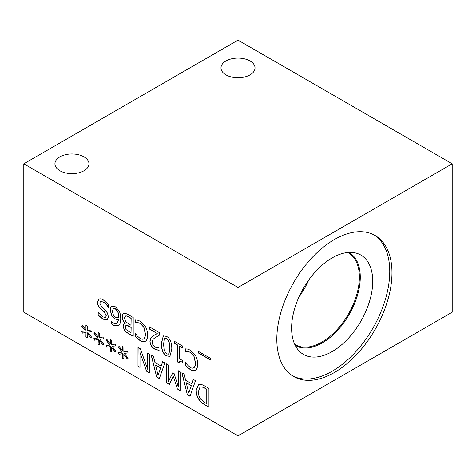 <?xml version="1.0" encoding="UTF-8"?>
<svg xmlns="http://www.w3.org/2000/svg" width="476" height="476" viewBox="0 0 476 476"><rect width="100%" height="100%" fill="white"/><g stroke="black" fill="none" stroke-linecap="round" stroke-linejoin="round"><path stroke-width="0.71" d="M93.897 333.2L94.611 332.224L98.187 337.032L98.104 332.385L99.478 333.176L99.413 337.74L102.959 337.032L103.685 338.835L99.823 339.221L103.685 344.059L102.959 345.029L99.401 340.215L99.478 344.862L98.104 344.065L98.199 339.519L94.611 340.191L93.897 338.394L97.764 338.037L93.897 333.2L94.647 332.278M97.764 338.037L94.034 333.123M94.611 340.191L94.058 338.377M98.199 339.519L94.742 340.114M98.104 344.065L98.336 339.442M99.472 344.701L98.24 343.987M99.401 340.215L103.06 344.898M99.823 339.221L103.661 338.775M98.187 337.032L98.24 332.462M118.328 347.302L119.042 346.332L122.618 351.133L122.54 346.486L123.909 347.284L123.843 351.841L127.389 351.133L128.115 352.942L124.254 353.329L128.115 358.166L127.389 359.13L123.831 354.317L123.909 358.963L122.54 358.172L122.629 353.626L119.042 354.299L118.328 352.496L122.195 352.139L118.328 347.302L119.083 346.379M122.195 352.139L118.464 347.224M119.042 354.299L118.488 352.484M122.629 353.626L119.178 354.215M122.54 358.172L122.766 353.549M123.909 358.809L122.671 358.095M123.831 354.317L127.491 359.005M124.254 353.329L128.092 352.877M122.618 351.133L122.677 346.57M166.362 382.639L166.362 363.837L168.528 365.086L168.528 381.282L172.776 372.72L174.091 373.481L178.304 386.923L178.304 370.733L180.321 371.899L180.321 390.695L177.364 388.987L173.3 376.177L169.373 384.376L166.362 382.639L166.499 363.914M169.426 384.251L166.499 382.561M173.3 376.177L177.364 388.987M180.321 390.54L177.5 388.91M178.304 386.923L178.435 370.81M168.528 381.282L172.847 372.762M188.734 392.998L191.376 385.512L186.217 382.692L188.734 392.998L191.376 385.512M191.245 385.59L186.217 382.692M193.315 379.402L195.505 380.663L190.013 396.294L187.354 394.753L181.862 372.785L184.147 374.106L185.622 380.217L191.834 383.799L193.315 379.402M191.834 383.799L193.405 379.449M187.354 394.753L182.046 372.892M190.061 396.163L187.484 394.675M206.768 403.803L206.768 389.332L205.12 388.38C203.252 387.238 201.753 386.792 200.622 387.03L199.908 387.297L198.355 391.724C198.355 394.622 199.182 397.127 200.818 399.239L205.12 402.851L206.905 403.725L206.905 389.255L205.257 388.303C203.389 387.161 201.889 386.714 200.759 386.952L199.974 387.262M208.934 407.057L205.364 404.999C202.502 403.315 200.557 401.696 199.533 400.137C197.385 397.281 196.285 394.009 196.231 390.314L198.462 384.775M199.396 400.215C197.248 397.359 196.148 394.086 196.1 390.391L198.391 384.81L199.42 384.435C200.848 384.156 202.77 384.763 205.186 386.256L208.934 388.416L208.934 407.212L205.227 405.076C202.365 403.392 200.426 401.774 199.396 400.215L199.533 400.137M158.05 375.278L160.692 367.799L155.533 364.973L158.05 375.278L160.692 367.799M160.555 367.877L155.533 364.973M162.631 361.683L164.821 362.95L159.329 378.575L156.663 377.04L151.178 355.072L153.462 356.387L154.938 362.498L161.15 366.086L162.631 361.683M161.15 366.086L162.721 361.736M156.663 377.04L151.356 355.179M159.377 378.45L156.8 376.962M137.986 366.252L137.986 347.456L140.414 348.854L147.614 369.221L147.614 353.013L149.637 354.18L149.637 372.982L146.56 371.203L140.004 352.537L140.004 367.418L137.986 366.252L138.123 347.534M140.004 367.264L138.123 366.175M140.004 352.537L146.56 371.203M149.637 372.821L146.697 371.125M147.614 369.221L147.75 353.097M106.112 340.251L106.826 339.275L110.402 344.083L110.319 339.436L111.693 340.227L111.628 344.791L115.174 344.083L115.9 345.885L112.038 346.278L115.9 351.11L115.174 352.079L111.616 347.266L111.693 351.913L110.319 351.121L110.414 346.576L106.826 347.242L106.112 345.445L109.98 345.088L106.112 340.251L106.862 339.328M109.98 345.088L106.249 340.173M106.826 347.242L106.273 345.433M110.414 346.576L106.963 347.165M110.319 351.121L110.551 346.492M111.693 351.752L110.456 351.044M111.616 347.266L115.275 351.948M112.038 346.278L115.876 345.826M110.402 344.083L110.462 339.513M81.682 326.143L82.396 325.167L85.972 329.975L85.888 325.328L87.263 326.12L87.197 330.683L90.743 329.975L91.469 331.784L87.602 332.171L91.469 337.008L90.743 337.972L87.179 333.158L87.263 337.805L85.888 337.014L85.983 332.468L82.396 333.135L81.682 331.338L85.549 330.981L81.682 326.143L82.431 325.221M85.549 330.981L81.818 326.066M82.396 333.135L81.842 331.326M85.983 332.468L82.526 333.057M85.888 337.014L86.114 332.391M87.257 337.651L86.025 336.937M87.179 333.158L90.839 337.847M87.602 332.171L91.446 331.718M85.972 329.975L86.025 325.411M23.8 163.798L23.8 312.202L238 435.867L238 287.468L452.2 163.798L238 40.133L23.8 163.798L238 287.468M98.99 299.124C99.93 298.547 101.346 298.797 103.238 299.868L108.582 304.42L108.421 307.466C106.868 304.985 105.196 303.206 103.393 302.123L100.472 301.516L99.77 303.17L101.775 307.204L104.714 309.757L107.403 312.97L108.463 316.974L107.195 319.783L102.989 319.194L98.145 315.177L98.145 312.197L102.84 316.945L105.553 317.421L106.207 315.933L104.083 311.78L100.745 308.865C98.55 306.794 97.473 304.592 97.515 302.26L98.865 299.19M118.476 319.693L115.222 318.974L112.068 316.04L110.301 310.221C110.343 308.252 110.854 306.972 111.83 306.383L115.335 306.794L118.923 310.572C120.083 312.571 120.684 315.231 120.72 318.551C120.731 321.841 120.136 324.12 118.935 325.388L118.286 325.899L113.419 325.233L111.574 323.906L111.574 321.484L113.71 323.222L116.84 323.626L118.476 319.693L115.085 319.051L111.931 316.118L110.164 310.298C110.206 308.335 110.718 307.05 111.693 306.461L111.765 306.419M145.519 341.161C144.204 342.107 142.443 341.952 140.23 340.697L137.368 338.555L135.202 336.211L135.202 333.194L137.207 335.919L140.241 338.567C141.669 339.382 142.871 339.43 143.841 338.716C144.781 337.93 145.269 336.318 145.293 333.872L143.788 327.321L140.241 323.4L137.088 322.508L135.202 322.924L135.202 319.937L137.368 320.122L140.265 321.252L145.507 326.738C146.84 329.154 147.518 331.968 147.548 335.175C147.53 338.257 146.858 340.257 145.519 341.161L145.245 341.334M143.633 338.858L143.978 338.638C144.918 337.853 145.4 336.24 145.43 333.795L143.925 327.244L140.378 323.317L137.225 322.43L135.339 322.847L135.339 319.943M174.513 343.279L174.513 341.357L182.457 345.945L182.457 347.861L179.5 346.153L179.5 358.755L182.457 360.457L182.457 362.182L179.69 361.403L179.095 362.861L177.405 361.885L177.405 344.945L174.513 343.279L174.65 341.435M198.195 352.883L198.195 351.252L210.755 358.499L210.755 360.13L198.195 352.883L198.331 351.33M195.612 370.078C194.297 371.024 192.53 370.869 190.317 369.614L187.455 367.472L185.295 365.128L185.295 362.111L187.3 364.836L190.335 367.49C191.763 368.299 192.964 368.347 193.934 367.633C194.874 366.853 195.356 365.235 195.386 362.789L193.881 356.238L190.335 352.317L187.181 351.425L185.295 351.847L185.295 348.86L187.455 349.045L190.358 350.169L195.594 355.661C196.927 358.077 197.611 360.885 197.641 364.092C197.623 367.18 196.945 369.174 195.612 370.078L195.339 370.257M193.726 367.781L194.071 367.555C195.011 366.776 195.493 365.157 195.517 362.712L194.018 356.161L190.465 352.24L187.312 351.347L185.426 351.77L185.426 348.866M166.588 355.959C163.066 353.936 161.334 349.676 161.388 343.178L163.31 335.907L166.588 336.383C170.116 338.382 171.854 342.643 171.794 349.17L169.884 356.441L166.719 355.881C163.203 353.858 161.471 349.598 161.525 343.101L163.381 335.872M149.268 328.958L149.268 326.78L159.305 332.575L159.305 335.241L155.372 337.496C153.058 338.966 151.987 340.578 152.153 342.339L152.957 345.165L154.95 347.075L157.258 347.813L158.96 347.766L158.96 350.443L154.795 349.164C151.654 347.212 150.035 344.559 149.94 341.197L150.785 337.924L152.957 335.967L157.258 333.575L149.268 328.958L149.399 326.857M125.188 323.329C123.207 321.52 122.189 319.372 122.142 316.891C122.195 315.041 122.754 313.946 123.831 313.619C124.896 313.178 126.461 313.571 128.514 314.797L133.185 317.492L133.185 336.294L128.871 333.801C126.812 332.694 125.384 331.617 124.593 330.57L122.909 326.125L124.004 323.692L125.325 323.252C123.344 321.443 122.326 319.295 122.278 316.814C122.332 314.963 122.891 313.868 123.968 313.541M123.462 313.785L123.831 313.619M131.019 332.908L131.019 327.411L126.075 325.179L125.164 327.077L125.991 329.523L131.019 332.908L131.156 327.333L128.698 325.917L125.807 325.257M126.205 325.102L125.872 325.215M131.019 325.322L131.019 318.379L129.264 317.367C127.508 316.29 126.277 315.844 125.569 316.022L124.397 318.087L125.718 321.776L131.019 325.322L131.156 318.301L129.401 317.29C127.639 316.213 126.408 315.767 125.706 315.945L125.206 316.159M125.271 316.118L125.706 315.945M124.593 330.57L123.04 326.048L124.069 323.656M133.185 336.139L129.002 333.724C126.949 332.617 125.521 331.54 124.73 330.493M157.258 333.575L149.399 328.88M152.957 335.967L154.367 335.086M150.785 337.924L153.094 335.889M159.097 350.366L154.926 349.087C151.79 347.135 150.172 344.481 150.071 341.119L150.916 337.847M159.305 335.229L156.991 336.472M163.607 344.457L164.196 350.544L166.588 353.87L168.349 354.132L169.016 353.293L169.581 347.891L169.028 341.905L166.588 338.472L164.845 338.216L164.184 339.067L163.607 344.457M168.415 354.09L169.147 353.216L169.718 347.813L169.164 341.827L166.719 338.394L164.916 338.18M169.956 356.405L166.719 355.881M185.295 365.128L185.426 362.188M187.455 367.472L185.426 365.05M195.743 370.001C194.428 370.947 192.667 370.792 190.454 369.537L187.592 367.395M210.755 359.975L198.331 352.805M177.405 344.945L174.65 343.196M177.405 361.885L177.536 344.868M179.107 362.712L177.536 361.808M182.457 362.028L179.761 361.367M179.5 346.153L182.457 347.706M135.202 336.211L135.339 333.271M137.368 338.555L135.339 336.133M145.656 341.084C144.341 342.03 142.574 341.875 140.361 340.62L137.499 338.478M118.476 317.885L118.512 316.718C118.459 314.148 118.072 312.268 117.352 311.084L115.323 308.841L113.336 308.597L112.378 311.471L113.49 315.386L115.573 317.242L118.476 317.885L118.649 316.641C118.595 314.071 118.209 312.191 117.489 311.007L115.454 308.763L113.401 308.561M116.912 323.585L118.607 319.616M111.574 323.906L111.711 321.592M118.351 325.858L113.556 325.156L111.711 323.829M105.618 317.379L106.338 315.856L104.214 311.703L100.876 308.787C98.687 306.711 97.61 304.509 97.645 302.183L99.127 299.047M98.145 315.177L98.282 312.274M107.261 319.741L103.119 319.116L98.282 315.1M108.421 307.466L108.558 307.389C107.005 304.908 105.327 303.129 103.53 302.046L100.543 301.481M373.975 234.876A81.432 47.017 -60 0 1 389.743 271.487A81.432 47.017 -60 0 1 354.923 352.662A81.432 47.017 -60 0 1 292.573 375.867M391.968 272.772A81.432 47.017 -60 0 1 356.423 354.721A81.432 47.017 -60 0 1 293.674 376.54A81.432 47.017 -60 0 1 293.674 282.512A81.432 47.017 -60 0 1 375.106 235.495A81.432 47.017 -60 0 1 391.968 272.772M372.726 281.31A57.364 33.118 -60 0 1 344.047 342.649A57.364 33.118 -60 0 1 298.565 350.372A57.364 33.118 -60 0 1 303.48 288.17A57.364 33.118 -60 0 1 354.888 252.815A57.364 33.118 -60 0 1 372.726 281.31M348.813 252.405A53.645 30.97 -60 0 1 349.164 252.607A53.645 30.97 -60 0 1 360.272 277.163A53.645 30.97 -60 0 1 336.859 331.147A53.645 30.97 -60 0 1 295.519 345.517A53.645 30.97 -60 0 1 295.174 345.314M349.152 252.595A53.645 30.97 -60 0 1 360.243 277.145A53.645 30.97 -60 0 1 336.835 331.118A53.645 30.97 -60 0 1 295.507 345.511M347.7 252.494A53.026 30.613 -60 0 1 348.384 252.869A53.026 30.613 -60 0 1 359.368 277.145A53.026 30.613 -60 0 1 336.223 330.505A53.026 30.613 -60 0 1 295.364 344.713A53.026 30.613 -60 0 1 294.692 344.303M308.787 279.947A53.026 30.613 -60 0 1 299.011 296.875M250.037 60.982A17.023 9.829 180 0 1 255.023 67.931A17.023 9.829 180 0 1 238 77.761A17.023 9.829 180 0 1 220.977 67.931A17.023 9.829 180 0 1 231.485 58.851A17.023 9.829 180 0 1 250.037 60.982M83.99 156.848A17.023 9.829 180 0 1 88.976 163.798A17.023 9.829 180 0 1 71.953 173.627A17.023 9.829 180 0 1 54.93 163.798A17.023 9.829 180 0 1 65.438 154.718A17.023 9.829 180 0 1 83.99 156.848M238 435.867L452.2 312.202L452.2 163.798"/></g></svg>
